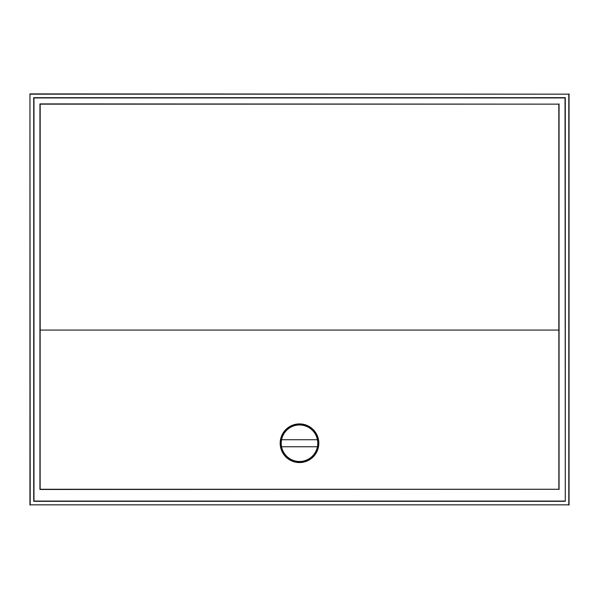 <?xml version="1.0" encoding="UTF-8"?>
<svg xmlns="http://www.w3.org/2000/svg" width="599" height="599" viewBox="0 0 599 599"><rect width="100%" height="100%" fill="white"/><g stroke="black" fill="none" stroke-linecap="round" stroke-linejoin="round"><path stroke-width="0.9" d="M318.825 443.238A19.325 19.325 0 0 1 299.5 462.563A19.325 19.325 0 0 1 280.175 443.238A19.325 19.325 0 0 1 299.5 423.905A19.325 19.325 0 0 1 318.825 443.238M318.129 443.238A18.629 18.629 0 0 1 299.5 461.859A18.629 18.629 0 0 1 280.871 443.238A18.629 18.629 0 0 1 299.5 424.609A18.629 18.629 0 0 1 318.129 443.238M317.777 443.238A18.277 18.277 0 0 0 281.567 439.726A18.277 18.277 0 0 0 281.567 446.749L317.433 446.749A18.277 18.277 0 0 0 317.777 443.238M281.567 439.726L317.433 439.726M317.433 446.749A18.277 18.277 0 0 1 281.567 446.749M558.86 330.071L40.14 330.071L558.86 330.071L558.86 489.271L40.14 489.271L40.14 330.071M40.178 330.042L40.178 104.136L558.822 104.136L558.822 330.042M558.822 104.136L39.938 103.904L39.938 489.473L558.86 489.271M559.062 489.473L559.062 103.904M565.037 501.071L33.963 501.071L33.963 97.929L565.037 97.929L565.291 501.326L565.291 97.674L33.709 97.674L33.709 501.326L565.291 501.326M30.197 94.155L568.803 94.155L568.803 504.845L30.197 504.845L29.95 93.908L568.803 94.155M568.803 504.845L30.197 504.845M29.95 505.092L29.95 93.908M569.05 93.908L569.05 505.092"/></g></svg>
